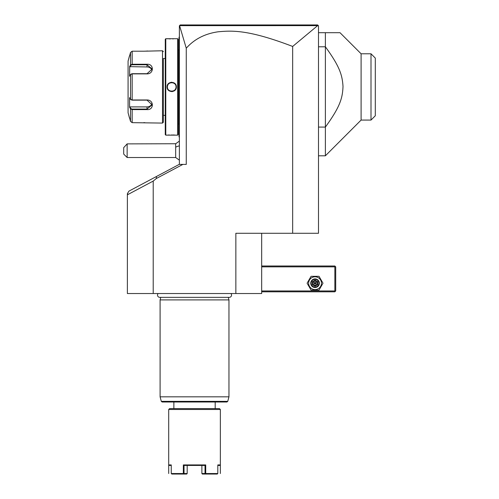 <?xml version="1.0" encoding="UTF-8"?>
<svg xmlns="http://www.w3.org/2000/svg" width="499" height="499" viewBox="0 0 499 499"><rect width="100%" height="100%" fill="white"/><g stroke="black" fill="none" stroke-linecap="round" stroke-linejoin="round"><path stroke-width="0.75" d="M261.676 233.276L261.676 293.531L127.382 293.531L127.382 193.674L128.904 191.142L156.511 176.465L156.281 178.536L153.212 181.075L153.212 293.531M235.852 293.531L235.852 233.276L318.493 233.276L318.493 25.811L317.638 25.63L292.663 46.444C248.377 29.503 232.135 30.508 218.019 31.811C204.827 33.726 194.242 39.196 186.264 48.222L186.264 164.408L182.859 164.408L156.281 178.536M292.663 46.444L292.663 233.276M318.231 25.549L317.632 24.95L318.231 25.549M182.971 24.95L190.687 24.95L182.971 24.95M295.87 24.95L315.942 24.95L295.87 24.95M186.264 48.222L179.565 25.624L180.239 24.95L317.632 24.95M179.603 25.642L317.638 25.63M180.014 25.175L179.378 25.811L179.378 164.408M156.511 176.465L179.191 164.408L182.859 164.408M127.382 193.862L128.218 194.361L127.382 194.803M128.218 194.361L153.212 181.075M315.954 24.95L314.457 24.95M179.378 160.154L175.679 157.522L175.679 143.743L179.378 141.111M127.139 157.522L123.696 154.079L123.696 147.648L127.139 143.88L127.139 157.522L175.679 157.522M127.139 143.88L175.679 143.743M179.378 84.4L179.035 84.431L179.035 37.456M179.035 37.344L179.378 36.658M179.035 84.431L179.035 89.427L179.378 89.464M179.378 137.206L179.035 136.857L179.035 89.427M179.035 136.514L179.378 136.857L179.035 136.514M178.174 123.945L178.998 123.945L178.998 49.919L178.174 49.919M178.174 134.624L178.174 39.24L177.656 38.722L165.78 38.722L165.78 135.135L177.656 135.135L178.174 134.624M167.09 38.729L167.402 38.754M167.564 38.772L168.263 38.828M169.386 38.891L170.29 38.928M172.804 38.941L173.178 38.928M174.232 134.973L173.471 134.942M172.192 134.911L171.812 134.911M169.28 134.973L168.313 135.029M171.718 91.61L172.398 91.56M171.718 82.248L171.032 82.298M177.656 135.135L177.656 38.722M176.365 86.932C176.634 92.982 166.797 92.97 167.065 86.932C166.803 80.882 176.64 80.894 176.365 86.932L176.022 86.932C176.29 92.483 167.146 92.483 167.415 86.932C167.146 81.381 176.29 81.381 176.022 86.932A4.304 4.304 0 0 0 176.016 86.676M165.78 135.135L165.263 134.624L165.263 39.24L165.78 38.722M165.263 58.52L163.366 58.52L163.366 122.224L163.366 58.52M165.263 115.338L163.366 115.338M129.69 107.41L130.501 108.932L129.59 107.21L129.59 97.642L130.501 99.37L132.16 99.975L147.012 99.975C154.079 99.856 154.122 110.179 147.012 109.612L132.16 109.612L130.501 108.932L130.501 121.369L129.59 117.92L130.501 121.369L132.16 122.654L162.506 123.085L163.366 122.224M162.506 123.085L162.506 50.773L163.366 51.634M144.891 122.679L143.787 122.654M162.506 50.773L143.787 51.204M144.903 51.179L145.558 51.148M146.132 51.11L146.481 51.085M147.037 51.035L147.473 50.992M143.593 64.252L132.16 64.252L132.16 51.204L143.569 51.204L132.16 51.204L130.501 52.489L129.59 55.938L130.501 52.489L130.501 64.926L129.59 66.648L130.501 64.926L132.16 64.252L147.012 64.252C154.091 63.672 154.11 73.989 147.012 73.883L132.16 73.883L130.501 74.494L129.59 76.222L129.69 66.454M132.16 122.654L132.16 109.612L143.593 109.612M130.501 64.926L130.832 65.282L132.16 64.764L147.012 64.764L152.176 69.024L147.012 73.709L132.16 73.709L130.832 74.226M130.875 99.7L130.501 99.37L130.501 74.494L130.875 74.164M130.832 99.632L132.16 100.149L147.012 100.149L152.176 104.834L147.012 109.094L132.16 109.094L130.832 108.576L129.946 106.898L147.012 106.898A5.165 4.472 0 0 0 151.989 103.624M130.501 108.932L130.832 108.576M129.459 55.938L128.075 61.103L128.075 112.755L129.459 117.92M129.59 66.648L147.012 66.96A5.165 4.472 180 0 1 151.989 70.24M129.59 107.21L129.946 106.898M129.946 66.96L130.832 65.282M170.583 82.778L170.833 82.715A4.304 4.304 0 0 0 170.321 82.859M168.007 84.743A4.304 4.304 0 0 0 167.683 85.435L167.683 85.435M167.421 86.676A4.304 4.304 0 0 0 167.415 86.932L167.421 87.15M175.748 88.442L175.754 88.429A4.304 4.304 0 0 1 175.423 89.115M173.109 91.005A4.304 4.304 0 0 1 172.604 91.142L172.847 91.08M167.421 87.182A4.304 4.304 0 0 1 167.415 86.932L167.421 86.72M318.493 32.697L340.012 32.697L325.379 32.697L325.379 155.8L361.101 120.072L361.101 53.786L363.341 53.786M318.493 127.077L325.379 127.077C340.405 106.437 342.526 97.879 343.013 86.439C342.283 75.361 340.012 66.854 325.379 46.781L318.493 46.781M340.012 32.697L361.101 53.786L371 53.786L375.304 58.09L371.044 53.83M361.101 120.072L371 120.072L371 53.786M375.304 58.09L375.304 115.768L371 120.072M261.676 266.846L334.848 266.846L334.848 290.948L335.278 291.379L334.848 291.809L261.676 291.809M334.848 290.948L261.676 290.948M334.848 266.846L335.278 266.416L334.848 265.986L261.676 265.986M335.278 291.379L335.708 290.948L335.708 266.846L335.278 266.416M307.097 283.201L311.07 290.087L319.023 290.087L322.996 283.201L319.023 276.315L311.07 276.315L307.097 283.201M308.644 283.201A6.4 6.4 0 0 0 315.05 289.607A6.4 6.4 0 0 0 321.45 283.201A6.4 6.4 0 0 0 315.05 276.802A6.4 6.4 0 0 0 308.644 283.201M319.354 283.201A4.304 4.304 0 0 0 315.05 278.897A4.304 4.304 0 0 0 310.74 283.201A4.304 4.304 0 0 0 315.05 287.505A4.304 4.304 0 0 0 319.354 283.201M318.923 283.201A3.873 3.873 0 0 1 315.05 287.075A3.873 3.873 0 0 1 311.17 283.201A3.873 3.873 0 0 1 315.05 279.328A3.873 3.873 0 0 1 318.923 283.201M312.405 281.673L312.405 284.729L315.05 286.258L317.688 284.729L317.252 284.474L317.252 281.929L315.05 280.656L312.842 281.929L312.842 284.474L315.05 285.746L317.252 284.474L315.05 283.201L315.05 280.151L312.405 281.673L315.05 283.201L317.688 281.673L315.05 280.151M315.05 286.258L315.05 283.201L312.405 284.729M158.139 293.531A2.258 2.258 0 0 0 159.761 297.354L229.297 297.354A2.258 2.258 0 0 0 230.918 293.531M160.778 297.354L160.098 299.905L160.098 396.83L228.96 396.83L228.96 299.905L160.098 299.905M228.28 297.354L228.96 299.905M227.75 401.358L161.308 401.358L162.138 402.001L226.92 402.001L227.75 401.358L228.96 396.83M173.87 408.625L173.87 402.001M215.188 408.625L215.188 402.001M217.807 464.925L220.352 464.925L217.807 464.925L217.807 473.532L205.719 473.532L205.719 464.925L183.345 464.925L183.345 473.532L171.251 473.532L171.251 464.925L168.706 464.925L168.706 409.486L169.566 408.625L219.491 408.625L220.352 409.486L220.352 464.925L220.352 409.486L168.706 409.486L168.706 473.532M220.352 473.532L220.352 464.925L219.841 465.442L217.807 465.442M171.251 464.925L169.448 464.925M171.251 465.442L169.223 465.442L168.706 464.925M183.345 464.925L184.031 465.442L184.037 473.532L187.181 473.532L186.707 474.05L183.563 474.05L183.345 473.532M183.563 474.05L171.718 474.05M184.037 473.532L183.688 473.794M187.181 473.532L187.181 465.442L184.031 465.442L205.027 465.442L205.719 464.925M205.719 473.532L205.02 473.532L205.027 465.442M217.339 474.05L202.351 474.05L201.883 473.532L205.02 473.532M201.883 465.442L201.883 473.532M175.679 147.186A10.329 5.165 0 0 1 179.378 145.87M179.035 46.469L179.378 46.469M179.035 80.919L179.378 80.919M179.035 92.939L179.378 92.939M179.035 127.388L179.378 127.388M132.16 73.709L132.16 100.149M147.012 109.612L147.012 106.898M132.16 109.612L132.16 109.094M132.16 64.252L132.16 64.764M147.012 64.252L147.012 66.96M167.065 86.932L167.415 86.932M317.688 284.729L317.688 281.673M178.998 49.919L179.035 49.569M178.998 123.945L179.035 124.288M318.493 155.8L325.379 155.8M161.308 401.358L160.098 396.83"/></g></svg>
